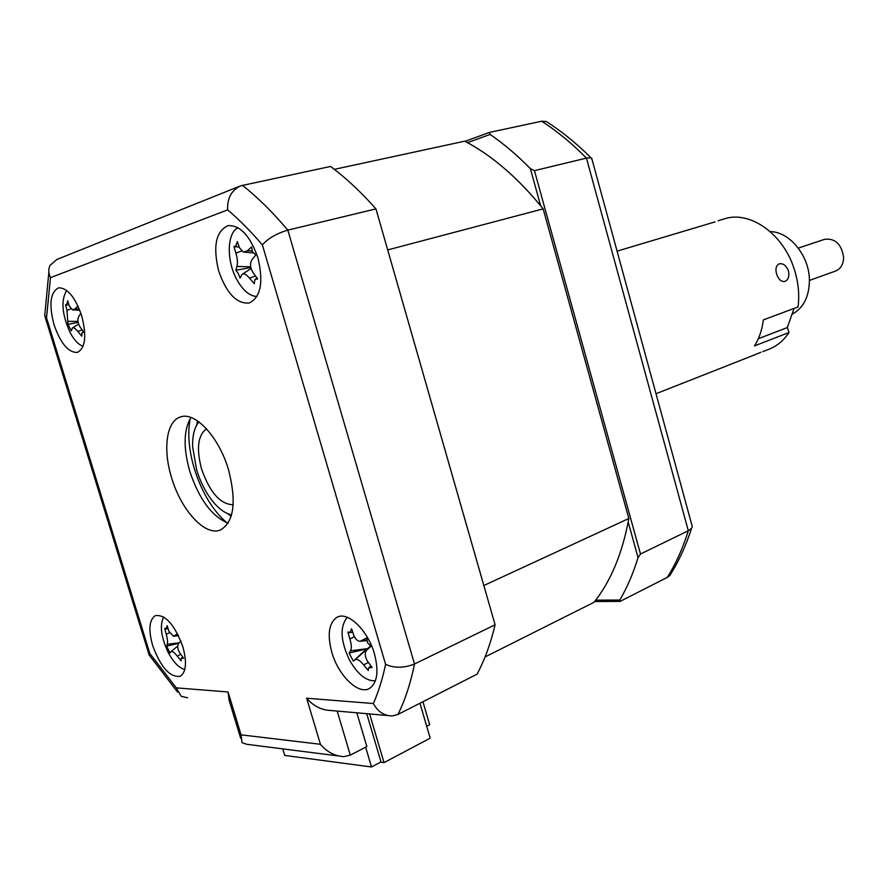 <?xml version="1.0" encoding="UTF-8"?>
<svg xmlns="http://www.w3.org/2000/svg" width="888" height="888" viewBox="0 0 888 888"><rect width="100%" height="100%" fill="white"/><g stroke="black" fill="none" stroke-linecap="round" stroke-linejoin="round"><path stroke-width="1.33" d="M785.059 281.396C788.511 279.576 789.599 275.935 788.311 270.474C786.08 265.379 783.05 263.159 779.231 263.836L779.176 263.847C775.979 265.523 775.169 269.075 776.745 274.492C778.709 279.676 781.44 281.996 784.937 281.429L785.059 281.396M760.905 352.292L751.847 355.955M758.319 338.728L787.334 327.561L788.999 332.512C783.982 340.093 777.721 345.499 770.185 348.729L768.331 349.461M788.999 332.512L754.489 345.909C759.14 338.561 762.093 329.892 763.369 319.902L798.046 306.948C799.644 294.35 798.312 281.529 794.027 268.487C782.828 233.267 749.394 210.345 724.319 218.903L718.148 220.757M617.082 251.149L715.007 221.9M787.334 327.561L794.083 308.425M792.018 314.296C803.462 308.103 809.268 296.692 809.412 280.064C809.312 255.722 789.499 231.557 770.218 231.635M835.375 271.118L835.697 271.007C840.825 268.742 843.456 264.147 843.6 257.243C841.48 244.022 835.12 238.051 824.53 239.338L798.323 248.107M485.048 656.954L593.972 602.319C610.789 581.318 622.41 553.391 628.837 518.514L483.838 585.525L387.701 249.928L543.167 208.869C518.27 178.122 492.141 155.555 464.779 141.17L334.365 169.342M628.837 518.514L543.167 208.869M419.957 703.24L430.169 738.161L384.027 762.625L380.564 762.182M369.63 713.941L384.027 762.625M257.986 258.053C250.294 235.975 240.337 225.164 228.105 225.619C215.884 231.146 212.743 246.242 218.659 270.918C226.407 293.207 236.552 303.907 249.062 303.052C260.717 297.469 263.692 282.473 257.986 258.053M81.685 315.695C75.092 296.981 67.388 287.701 58.575 287.845C50.272 292.119 48.751 304.418 54.035 324.731C60.628 343.501 68.409 352.725 77.356 352.403C85.403 348.163 86.835 335.93 81.685 315.695M182.806 646.619C174.603 624.664 165.434 614.33 155.3 615.617C149.184 619.769 148.285 629.725 152.625 645.476C160.795 667.443 170.019 677.699 180.308 676.256C186.214 672.105 187.046 662.226 182.806 646.619M374.425 653.823C367.854 630.114 347.574 610.8 336.874 617.36C328.838 622.943 327.15 634.565 331.801 652.225C338.339 675.724 358.785 695.537 369.774 688.267C377.367 682.65 378.921 671.162 374.425 653.823M228.593 470.018C219.114 437.018 194.994 411.155 180.342 417.016C166.389 421.145 162.715 449.306 171.573 477.611C181.052 510.311 205.45 536.963 220.679 529.87C234.032 521.722 236.663 501.776 228.593 470.018M190.931 417.482C183.583 429.981 183.194 447.929 189.788 471.35C199.045 499.1 211.821 516.383 228.105 523.187M241.07 734.842L320.424 744.288L306.649 698.223L373.371 703.529C378.443 692.041 382.517 678.965 385.581 664.324L262.382 244.899C268.143 238.373 276.623 233.455 287.834 230.136L375.946 208.88C361.028 192.041 345.898 177.9 330.558 166.445L240.726 185.803C231.435 190.298 227.084 198.313 227.661 209.857L50.472 277.655L46.531 317.815L149.817 653.479L176.29 687.867L228.061 691.974L241.07 734.842L241.991 742.645L246.797 744.299L337.94 755.899M239.383 186.336L56.932 259.44L50.017 265.412C48.274 269.231 48.429 273.315 50.472 277.655M44.522 315.118L46.531 317.815M149.217 655.311L149.817 653.479M187.579 697.824L181.196 696.281L176.29 687.867M240.637 738.172L229.071 700.11L228.061 691.974M356.832 712.809L366.844 746.575L350.294 755.133L343.789 756.643C334.632 756.043 326.84 751.914 320.424 744.288M375.946 208.88L495.093 624.786C490.642 643.634 484.604 660.106 477 674.214L397.968 714.429L392.374 715.95C384.149 715.85 377.811 711.71 373.371 703.529M495.093 624.786L414.507 664.002C410.589 683.327 405.072 700.144 397.968 714.429M385.581 664.324C394.228 668.287 403.874 668.187 414.507 664.002L287.834 230.136C272.827 212.376 257.709 197.436 242.48 185.315M306.649 698.223C313.342 706.027 321.389 710.111 330.78 710.5L387.645 715.528M467.521 142.646L490.121 134.432L489.455 132.412L541.713 121.223L546.287 121.501L550.016 123.932M465.068 141.314L489.455 132.412M540.659 205.783L530.391 168.687L534.454 170.651L640.481 554.023L638.05 557.62L628.193 522.033M530.391 168.687C517.249 155.278 503.818 143.856 490.121 134.432M534.454 170.651L586.457 158.108L590.975 157.809L592.229 160.062M640.481 554.023L688.311 530.746L691.53 528.36L692.329 526.739L691.541 523.798M595.648 600.177L619.813 600.022L620.101 601.398L594.594 601.531M619.813 600.022C627.128 587.579 633.2 573.448 638.05 557.62M620.101 601.398L667.31 577.366L669.763 575.535L671.905 572.094M198.934 421.911C194.417 427.306 192.319 435.653 192.641 446.93L196.625 469.785C200.177 481.34 205.15 491.375 211.577 499.889C218.226 508.458 224.897 513.431 231.602 514.796M195.305 428.027L198.279 421.434M233.178 504.728C220.413 504.417 209.879 492.551 201.587 469.108C196.204 448.695 197.835 435.275 206.504 428.826M231.38 515.573L224.919 512.265M190.154 418.703C187.412 433.233 188.811 449.883 194.328 468.675C201.787 492.285 212.587 510.3 226.729 522.721M80.93 313.386L78.932 316.128C77.201 319.269 77.633 322.977 80.242 327.25L83.983 332.323L82.073 332.6L81.774 336.186L77.867 331.49C75.38 328.382 73.538 327.228 72.35 328.027L71.34 330.969L67.954 324.364L66.966 310.323L65.568 304.706L66.878 304.196L67.699 300.755L69.297 306.016L72.55 309.901L75.169 308.835L77.955 305.971M66.722 290.432C60.817 300.055 61.883 313.975 69.919 332.19C74.048 340.015 78.433 344.711 83.084 346.287M78.133 322.366L67.954 324.364M350.138 632.278L351.548 628.804L353.901 635.497C355.422 639.171 357.487 641.125 360.095 641.336L366.666 637.961L367.621 642.934L371.04 646.164L366.311 650.482C364.557 653.557 365.024 657.231 367.721 661.493L372.116 667.443L368.487 668.009L368.331 670.54L363.625 664.89C359.984 660.45 357.187 658.696 355.222 659.629L353.335 661.127L349.062 653.069L350.538 650.804C351.781 648.518 351.559 644.588 349.883 639.005L347.885 632.045L350.138 632.278M347.33 617.338C339.716 626.451 340.415 640.637 349.406 659.884C357.62 674.314 366.278 681.285 375.413 680.796M370.141 645.698L370.174 646.697M369.708 646.775L355.222 659.629M353.335 661.127L366.777 648.728L350.538 650.804M366.578 648.906L349.062 653.069M180.897 641.147L178.777 643.278C177.056 645.809 177.445 649.095 179.931 653.168L183.605 658.175L181.141 658.363L181.097 660.805L177.212 656.066C174.259 652.325 172.194 650.86 171.007 651.67L170.019 652.958L166.6 646.175L167.255 644.244C167.865 642.302 167.521 638.983 166.211 634.276L164.735 628.415L166.234 628.615L167.177 625.674L168.887 631.312L173.46 636.208L177.578 633.843M163.669 616.949C159.585 625.13 161.017 636.796 167.954 651.959C173.304 662.148 178.921 667.987 184.804 669.497M178.766 643.289L166.6 646.175M236.008 245.776L237.263 241.569L239.471 247.741L243.368 252.092L247.463 250.771L251.548 246.919L252.525 252.026L255.888 254.845L252.181 259.396C249.728 263.27 250.061 267.754 253.18 272.86L257.653 278.899L254.9 279.476L254.279 283.738L249.528 278.166C246.287 274.292 243.756 273.06 241.936 274.47L240.093 278.055L238.151 273.304L235.864 270.263L236.93 266.467C237.873 263.014 237.529 258.575 235.886 253.147L233.999 246.542L236.008 245.776M238.051 227.728C226.74 232.834 226.373 261.194 237.018 279.942C243.09 290.665 249.739 296.181 256.954 296.481M250.849 267.554L235.864 270.263M239.194 247.053L234.854 246.709M422.943 701.72L429.681 724.741L426.695 726.306M365.656 747.197L371.517 766.977L284.759 755.433L282.784 748.884M371.517 766.977L381.008 761.948L366.733 713.675M262.382 244.899C250.882 231.457 239.305 219.78 227.661 209.857M337.185 711.066L350.294 755.133M667.31 577.366C675.846 563.858 682.839 548.318 688.311 530.746L586.457 158.108C571.928 143.401 557.02 131.102 541.713 121.223M196.825 424.076L197.735 421.045M231.191 516.217L228.582 514.418M82.107 329.859L77.867 331.49M77.955 321.389L68.298 321.356M70.874 308.846L66.966 310.323M78.544 308.858L75.169 308.835M366.7 640.115L362.36 640.648M370.829 646.076L367.121 649.583M368.376 662.426L363.625 664.89M354.423 636.685L349.883 639.005M180.752 654.334L177.212 656.066M177.722 646.064L171.229 651.481M179.198 642.845L167.255 644.244M169.464 632.722L166.211 634.276M178.299 635.264L175.125 635.63M255.367 275.902L249.528 278.166M250.694 266.8L236.93 266.467M241.547 251.004L235.886 253.147M252.026 250.904L247.463 250.771M656.01 393.728L754.955 354.734M762.803 351.648L770.185 348.729M835.697 271.007L809.423 280.43M338.028 616.849L336.874 617.36M44.844 314.585L48.862 272.05M148.951 654.434L45.099 316.983M177.511 692.041L149.395 655.322M669.763 575.535C678.61 561.738 685.858 546.02 691.53 528.36M692.329 526.739L591.686 158.131M590.975 157.809C576.545 143.412 561.649 131.302 546.287 121.501M82.418 332.378L83.494 331.701M72.705 327.805L78.632 324.12M66.134 304.906L67.566 304.973M73.282 309.934L79.121 310.212M369.186 667.343L370.829 665.778M349.495 632.633L352.714 632.289M360.994 641.236L366.788 640.592M181.518 658.052L182.728 657.031M165.734 628.937L168.043 628.715M173.959 636.163L178.477 635.719M255.589 279.021L257.021 278.088M242.713 273.97L251.093 268.531M244.833 252.203L253.058 252.847"/></g></svg>

